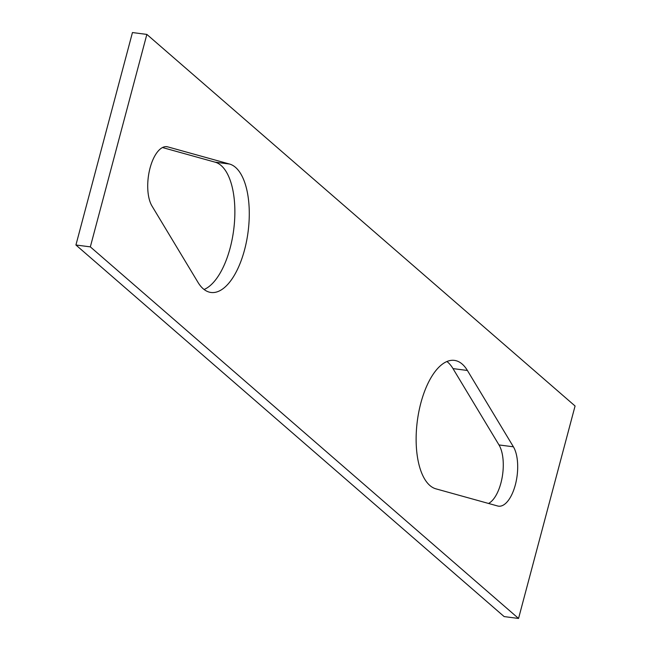 <?xml version="1.0" encoding="UTF-8"?>
<svg xmlns="http://www.w3.org/2000/svg" width="651" height="651" viewBox="0 0 651 651"><rect width="100%" height="100%" fill="white"/><g stroke="black" fill="none" stroke-linecap="round" stroke-linejoin="round"><path stroke-width="0.98" d="M146.857 34.413L575.077 405.996L518.546 618.45L504.143 616.587L75.923 245.004L132.454 32.55L146.857 34.413L90.334 246.867L518.546 618.45M90.334 246.867L75.923 245.004M162.473 147.541L215.09 162.164A64.945 28.978 -82.6 0 1 234.344 223.814A64.945 28.978 -82.6 0 1 204.08 289.492M446.92 361.508A64.945 28.978 -82.6 0 1 452.99 368.604L498.992 444.942A32.477 14.493 -82.6 0 1 502.157 477.427A32.477 14.493 -82.6 0 1 488.527 503.459M167.755 146.874L229.502 164.028A64.945 28.978 -82.6 0 1 247.811 233.847A64.945 28.978 -82.6 0 1 211.022 292.478A64.945 28.978 -82.6 0 1 198.01 282.396L152.008 206.058A32.477 14.493 -82.6 0 1 149.828 168.934A32.477 14.493 -82.6 0 1 166.843 146.687A32.477 14.493 -82.6 0 1 167.755 146.874L165.915 146.638M435.91 488.836A64.945 28.978 -82.6 0 1 417.6 419.016A64.945 28.978 -82.6 0 1 454.39 360.385A64.945 28.978 -82.6 0 1 467.402 370.468L513.403 446.806A32.477 14.493 -82.6 0 1 515.576 483.929A32.477 14.493 -82.6 0 1 498.568 506.177A32.477 14.493 -82.6 0 1 497.657 505.99L435.91 488.836M452.99 368.604L467.402 370.468M498.992 444.942L513.403 446.806M229.502 164.028L215.09 162.164"/></g></svg>

